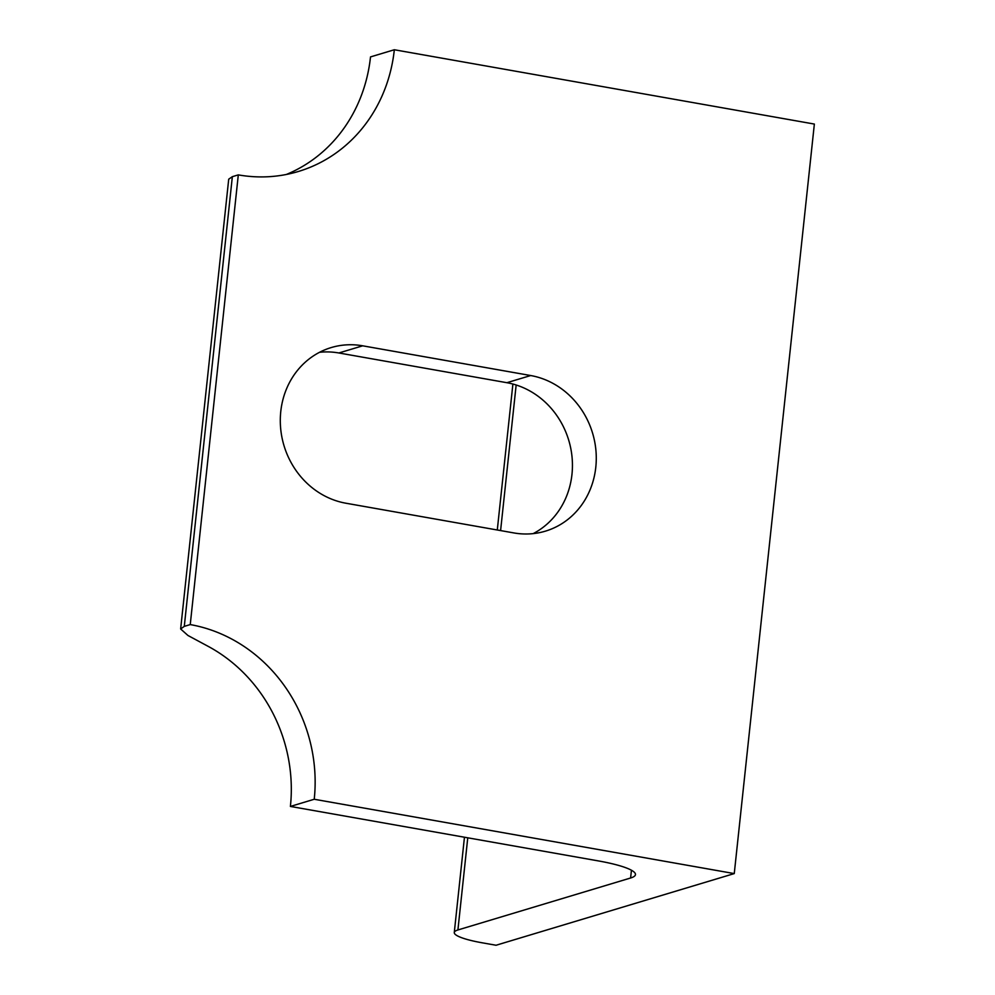 <?xml version="1.0" encoding="UTF-8"?>
<svg xmlns="http://www.w3.org/2000/svg" width="995" height="995" viewBox="0 0 995 995"><rect width="100%" height="100%" fill="white"/><g stroke="black" fill="none" stroke-linecap="round" stroke-linejoin="round"><path stroke-width="1.49" d="M513.88 532.934L345.862 503.209A80.321 73.381 -106.7 0 1 280.677 428.671A80.321 73.381 -106.7 0 1 331.136 347.591A80.321 73.381 -106.7 0 1 362.69 345.812L530.696 375.538A80.321 73.381 -106.7 0 1 595.893 450.063A80.321 73.381 -106.7 0 1 545.434 531.143A80.321 73.381 -106.7 0 1 513.88 532.934M533.183 533.619A80.321 73.381 73.3 0 0 571.155 450.474A80.321 73.381 73.3 0 0 506.878 382.702L338.872 352.976A80.321 73.381 73.3 0 0 319.557 352.292M286.311 174.486A152.994 139.773 73.3 0 0 370.513 56.914L394.331 49.75A152.994 139.773 -106.7 0 1 298.4 171.476A152.994 139.773 -106.7 0 1 238.302 174.884L232.345 176.675L228.713 179.187L180.642 628.964L184.286 626.377L190.244 624.586A152.994 139.773 -106.7 0 1 314.233 799.259L290.403 806.435A152.994 139.773 73.3 0 0 207.681 646.091L187.956 635.482L180.642 628.964M238.302 174.884L190.244 624.586M314.233 799.259L734.26 873.585L496.045 945.25L482.053 942.775A45.894 7.811 6.1 0 1 454.28 932.526A45.894 7.811 6.1 0 1 457.911 929.964L630.606 878A61.193 10.41 -173.9 0 0 635.457 874.605A61.193 10.41 -173.9 0 0 598.43 860.924L290.403 806.435M394.331 49.75L814.358 124.064L734.26 873.585M338.872 352.976L362.69 345.812M506.878 382.702L530.696 375.538M232.345 176.675L184.286 626.377M516.156 384.99L500.597 530.584M467.762 837.815L457.911 929.964M631.439 870.252L630.606 878M512.898 384.033L497.289 529.999M464.454 837.23L454.28 932.526"/></g></svg>
